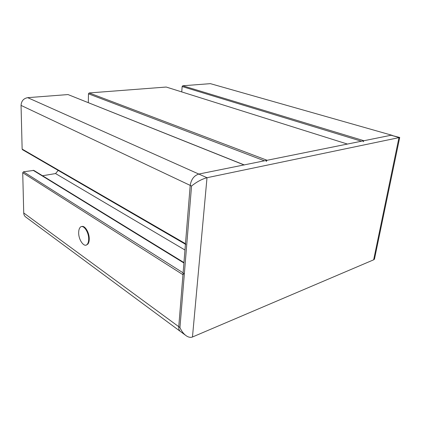 <?xml version="1.0" encoding="UTF-8"?>
<svg xmlns="http://www.w3.org/2000/svg" width="421" height="421" viewBox="0 0 421 421"><rect width="100%" height="100%" fill="white"/><g stroke="black" fill="none" stroke-linecap="round" stroke-linejoin="round"><path stroke-width="0.63" d="M88.678 239.381C88.621 241.575 88.163 243.201 87.294 244.264C84.363 248.164 78.39 239.87 78.68 232.492C78.722 230.208 79.201 228.529 80.122 227.445C82.995 223.667 89.01 231.929 88.678 239.381M399.713 137.483L207.006 177.715C201.775 179.135 196.623 181.909 191.544 186.029L190.208 185.398C191.181 179.388 194.049 175.604 198.817 174.057L391.056 135.246L399.592 137.446M375.106 256.031L374.453 259.173L373.659 259.81L192.471 336.995C190.66 337.716 188.634 337.347 186.382 335.884C183.719 334.027 181.572 331.253 179.946 327.564L178.757 326.691C178.604 329.064 179.257 330.732 180.709 331.685C179.257 330.732 178.604 329.064 178.757 326.691L190.208 185.398C191.181 179.388 194.049 175.604 198.817 174.057L244.022 164.932L68.013 94.567L244.185 164.9M81.706 226.582C84.853 225.061 89.505 232.792 89.236 239.239C89.178 241.433 88.715 243.059 87.847 244.122L86.258 245.043M373.659 259.81L398.992 137.514L391.056 135.246L363.923 140.725L363.202 141.756M181.751 91.92L182.135 86.531L182.74 85.773L210.405 83.653L392.319 135.373M347.536 144.098L166.358 87.079L347.414 144.061M166.153 87.047L89.184 92.946L88.463 93.809L264.414 160.817M266.193 161.496L267.088 160.275L347.336 144.077M244.375 164.974L244.022 164.932M185.803 244.454L185.482 243.685L190.208 185.398L21.05 105.403L22.139 149.081L22.497 149.702L185.44 244.243M183.951 273.366L182.967 274.702L22.723 172.715L23.729 212.958C23.813 214.826 24.565 216.241 25.986 217.204L180.214 331.316M23.729 212.958L178.757 326.691L182.967 274.702M88.326 102.619L88.463 93.809M391.767 135.215L210.405 83.653M22.723 172.715L23.492 171.794L33.838 170.4L183.951 262.567M42.547 175.746L55.572 173.563L58.166 170.4M68.013 94.567L27.691 97.661C23.581 98.419 21.366 100.998 21.05 105.403M55.572 173.563L184.972 250.016M192.471 336.995L207.006 177.715L27.691 97.661M179.946 327.564L191.544 186.029M363.923 140.725L182.74 85.773M182.135 86.531L361.465 141.224M267.088 160.275L89.184 92.946M185.482 243.685L22.139 149.081M33.075 170.268L183.919 263.004M23.492 171.794L183.119 272.84M87.294 244.264L87.847 244.122M180.709 331.685L185.445 335.19M374.453 259.173L399.718 137.462"/></g></svg>
